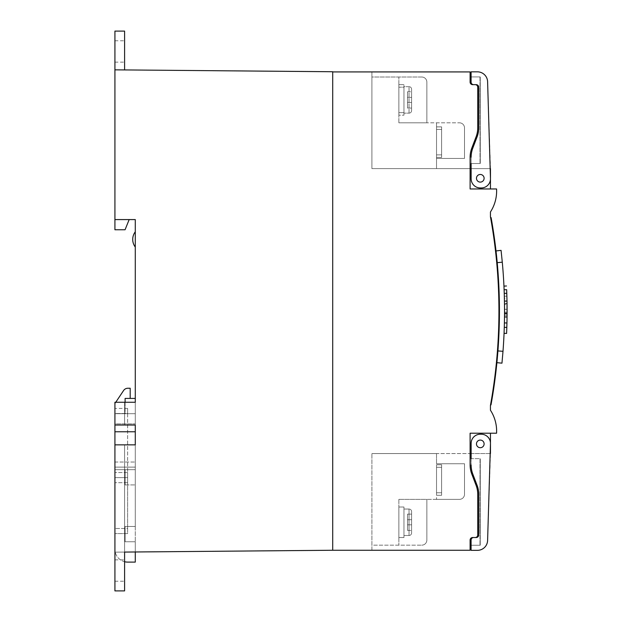 <?xml version="1.0" encoding="UTF-8"?>
<svg xmlns="http://www.w3.org/2000/svg" width="622" height="622" viewBox="0 0 622 622"><rect width="100%" height="100%" fill="white"/><g stroke="black" fill="none" stroke-linecap="round" stroke-linejoin="round"><path stroke-width="0.47" stroke-dasharray="3.11 2.33" d="M124.594 570.545L124.594 559.862L124.594 570.545M114.922 570.545L114.922 559.862L114.922 570.545M124.594 51.455L124.594 40.772L124.594 51.455M114.922 51.455L114.922 40.772L114.922 51.455M124.594 69.928L124.594 31.1L114.922 31.1L114.922 219.582L135.277 219.582L135.277 402.263L124.594 402.263L124.594 425.013L135.277 425.013L114.922 425.013L114.922 402.263L114.922 425.013L135.277 425.013L135.277 444.854L114.922 444.854L114.922 590.9L124.594 590.9L124.594 444.854L135.277 444.854L114.922 444.854L124.594 444.854L124.594 552.072L114.922 552.157L332.716 550.26L332.716 71.74L114.922 69.843M135.277 402.263L135.277 425.013L135.277 402.263L124.594 402.263L124.594 425.013L124.594 402.263L114.922 402.263L114.922 425.013L124.594 425.013L124.594 402.263L114.922 402.263L135.277 402.263L135.277 423.87L135.277 398.43L125.1 398.43L130.192 398.43L130.192 388.252L127.821 388.252A5.085 5.085 0 0 0 123.591 390.515L115.778 402.232A5.085 5.085 0 0 0 114.922 405.054L114.922 413.692L114.922 405.054A5.085 5.085 0 0 1 115.754 402.263M135.277 425.013L135.277 469.664L125.1 469.664L125.1 484.935L125.1 469.664L125.1 484.935L125.1 469.664L135.277 469.664L114.922 469.664L125.1 469.664L114.922 469.664L114.922 423.87L114.922 549.327L114.922 469.664L135.277 469.664L135.277 444.854L135.277 551.978L124.594 552.072L135.277 551.978L135.277 541.746L135.277 562.101L127.697 562.101A12.774 12.774 0 0 1 114.922 549.327A12.774 12.774 0 0 0 124.594 561.72M114.922 219.582L114.922 229.759L125.061 229.759L129.174 219.582M135.277 444.854L135.277 551.978M124.594 552.072L124.594 444.854L124.594 552.072M135.277 231.796A12.665 12.665 0 0 0 135.277 247.058L135.277 231.796A12.665 12.665 0 0 0 135.277 247.058L135.277 231.796A12.665 12.665 0 0 0 135.277 247.058L135.277 231.796L135.277 247.058M471.771 148.168L476.079 136.863L471.771 148.168A25.44 25.44 0 0 0 470.108 157.218A25.44 25.44 0 0 1 471.771 148.168A25.44 25.44 0 0 0 470.108 157.218L470.108 168.609L371.902 168.609L371.902 77.011L421.77 77.011A5.085 5.085 0 0 1 426.855 82.104L426.855 122.814L426.855 82.104A5.085 5.085 0 0 0 421.77 77.011A5.085 5.085 0 0 1 426.855 82.104L426.855 122.814L426.855 82.104A5.085 5.085 0 0 0 421.77 77.011A5.085 5.085 0 0 1 426.855 82.104L426.855 122.814L398.873 122.814L426.855 122.814L398.873 122.814L426.855 122.814L398.873 122.814L426.855 122.814L426.855 82.104A5.085 5.085 0 0 0 421.77 77.011A5.085 5.085 0 0 1 426.855 82.104A5.085 5.085 0 0 0 421.77 77.011L371.902 77.011L371.902 168.609L436.527 168.609L436.527 158.431L464.51 158.431L464.51 127.899L464.51 158.431L436.527 158.431L436.527 122.814L436.527 158.431L436.527 122.814L436.527 158.431L436.527 122.814L459.425 122.814L426.855 122.814L459.425 122.814L436.527 122.814L436.527 158.431L464.51 158.431L464.51 127.899A5.085 5.085 0 0 0 459.425 122.814A5.085 5.085 0 0 1 464.51 127.899A5.085 5.085 0 0 0 459.425 122.814A5.085 5.085 0 0 1 464.51 127.899A5.085 5.085 0 0 0 459.425 122.814A5.085 5.085 0 0 1 464.51 127.899A5.085 5.085 0 0 0 459.425 122.814A5.085 5.085 0 0 1 464.51 127.899L464.51 158.431L436.527 158.431L464.51 158.431L436.527 158.431L464.51 158.431L464.51 127.899L464.51 158.431L436.527 158.431L436.527 168.609L371.902 168.609L371.902 71.927L371.902 168.609L470.108 168.609L470.108 157.218L470.108 188.964L490.463 188.964L470.108 188.964L470.108 168.624L470.108 188.964L496.574 188.964A38.556 38.556 0 0 1 490.447 211.97L490.447 216.806A526.064 526.064 0 0 1 498.937 310.969L498.937 311.218A526.064 526.064 0 0 1 490.447 405.381L490.447 410.217A38.556 38.556 0 0 1 496.574 433.215L470.108 433.215L490.463 433.215L490.463 453.57L470.108 453.562L470.108 464.961L470.108 433.215L470.108 453.562L470.108 433.215L490.463 433.215M470.108 540.067A2.542 2.542 0 0 1 472.658 537.525A2.542 2.542 0 0 0 470.108 540.067L470.108 550.26L470.108 540.067L470.108 550.26L371.902 550.26L371.902 453.57L371.902 550.26L470.108 550.26L332.716 550.26L332.716 71.927L470.108 71.927L470.108 82.12L470.108 71.927L371.902 71.927L470.108 71.927L470.108 82.12A2.542 2.542 0 0 0 472.658 84.662A2.542 2.542 0 0 1 470.108 82.12M477.743 494.373A25.44 25.44 0 0 0 476.079 485.316A25.44 25.44 0 0 1 477.743 494.373L477.743 534.982A2.542 2.542 0 0 1 475.2 537.525L472.658 537.525L475.2 537.525A2.542 2.542 0 0 0 477.743 534.982L477.743 494.373A25.44 25.44 0 0 0 476.079 485.316L471.771 474.018A25.44 25.44 0 0 1 470.108 464.961A25.44 25.44 0 0 0 471.771 474.018L476.079 485.316L471.771 474.018A25.44 25.44 0 0 1 470.108 464.961L470.108 453.57L371.902 453.57L470.108 453.57M476.079 136.863A25.44 25.44 0 0 0 477.743 127.813A25.44 25.44 0 0 1 476.079 136.863A25.44 25.44 0 0 0 477.743 127.813L477.743 87.204A2.542 2.542 0 0 0 475.2 84.662L472.658 84.662M475.2 537.525A2.542 2.542 0 0 0 477.743 534.982M477.743 87.204A2.542 2.542 0 0 0 475.2 84.662A2.542 2.542 0 0 1 477.743 87.204L477.743 127.813M490.463 179.074L490.463 168.616L471.126 168.624L471.134 178.802A9.159 9.159 0 0 0 480.293 187.953L481.311 187.953A9.159 9.159 0 0 0 490.47 178.794A9.159 9.159 0 0 1 481.311 187.953L480.293 187.953L481.311 187.953A9.159 9.159 0 0 0 490.47 178.794L490.463 168.616L490.47 178.794M470.108 168.624L490.463 168.616L490.463 188.964M490.47 443.393A9.159 9.159 0 0 0 481.311 434.226L480.293 434.226A9.159 9.159 0 0 0 471.134 443.385A9.159 9.159 0 0 1 480.293 434.226L481.311 434.226A9.159 9.159 0 0 1 490.47 443.393L490.463 453.57L490.47 443.393A9.159 9.159 0 0 0 481.311 434.226L480.293 434.226A9.159 9.159 0 0 0 471.134 443.385L471.126 453.562L490.463 453.57L490.463 443.105M464.51 127.899L464.51 158.431L464.51 127.899M426.855 122.814L426.855 82.104L426.855 122.814M398.873 122.814L398.873 77.011L398.873 122.814M398.873 115.179L398.873 84.646L398.873 115.179L398.873 84.646L398.873 115.179L398.873 112.636L398.873 115.179L403.958 115.179L403.958 84.646L398.873 84.646L398.873 87.189L398.873 84.646L403.958 84.646L403.958 115.179L398.873 115.179L403.958 115.179L403.958 84.646L398.873 84.646L403.958 84.646L403.958 115.179L398.873 115.179M409.043 86.683L403.958 86.683L403.958 113.142L403.958 86.683L403.958 113.142L403.958 86.683L409.043 86.683A2.542 2.542 0 0 1 411.593 89.226L411.593 110.599L411.593 89.226A2.542 2.542 0 0 0 409.043 86.683L409.043 113.142L403.958 113.142L409.043 113.142A2.542 2.542 0 0 0 411.593 110.599A2.542 2.542 0 0 1 409.043 113.142L409.043 86.683M411.593 108.057L411.593 97.366L411.593 108.057L407.519 108.057L407.519 102.459L411.593 102.459L411.593 91.768L411.593 102.459L407.519 102.459L407.519 108.057L411.593 108.057L407.519 108.057L407.519 102.459L411.593 102.459L407.519 102.459L407.519 97.366L407.519 102.459L411.593 102.459L407.519 102.459L407.519 108.057L411.593 108.057M407.519 97.366L411.593 97.366L411.593 91.768L411.593 97.366L407.519 97.366L407.519 91.768L407.519 97.366L411.593 97.366L407.519 97.366L407.519 102.459L411.593 102.459L407.519 102.459L407.519 97.366L411.593 97.366L407.519 97.366L407.519 91.768L411.593 91.768L407.519 91.768L407.519 97.366L411.593 97.366L407.519 97.366M407.519 91.768L411.593 91.768L407.519 91.768M436.527 129.43L436.527 157.413L436.527 126.88L436.527 157.413L436.527 126.88L436.527 157.413L436.527 129.43L441.612 129.43L441.612 126.88L436.527 126.88L441.612 126.88L441.612 157.413L436.527 157.413L441.612 157.413L441.612 126.88L436.527 126.88L441.612 126.88L441.612 157.413L436.527 157.413L441.612 157.413L441.612 126.88L436.527 126.88L441.612 126.88L441.612 157.413L436.527 157.413L441.612 157.413L441.612 129.43L436.527 129.43M403.958 84.646L398.873 84.646L403.958 84.646L403.958 87.189L403.958 84.646M398.873 87.189L398.873 112.636L398.873 87.189L403.958 87.189L403.958 115.179L403.958 87.189L398.873 87.189M464.51 494.28L464.51 463.748L464.51 494.28A5.085 5.085 0 0 1 459.425 499.373A5.085 5.085 0 0 0 464.51 494.28L464.51 463.748L436.527 463.748L464.51 463.748L436.527 463.748L464.51 463.748L436.527 463.748L464.51 463.748L436.527 463.748L464.51 463.748L464.51 494.28A5.085 5.085 0 0 1 459.425 499.373A5.085 5.085 0 0 0 464.51 494.28L464.51 463.748L464.51 494.28A5.085 5.085 0 0 1 459.425 499.373A5.085 5.085 0 0 0 464.51 494.28L464.51 463.748L464.51 494.28A5.085 5.085 0 0 1 459.425 499.373A5.085 5.085 0 0 0 464.51 494.28M421.77 545.167A5.085 5.085 0 0 0 426.855 540.083A5.085 5.085 0 0 1 421.77 545.167A5.085 5.085 0 0 0 426.855 540.083A5.085 5.085 0 0 1 421.77 545.167A5.085 5.085 0 0 0 426.855 540.083A5.085 5.085 0 0 1 421.77 545.167A5.085 5.085 0 0 0 426.855 540.083A5.085 5.085 0 0 1 421.77 545.167L371.902 545.167L371.902 453.57L371.902 545.167L421.77 545.167M426.855 499.373L426.855 540.083L426.855 499.373L426.855 540.083L426.855 499.373L426.855 540.083L426.855 499.373L459.425 499.373L426.855 499.373L426.855 540.083L426.855 499.373L398.873 499.373L426.855 499.373M436.527 453.57L371.902 453.57L436.527 453.57L436.527 463.748L436.527 453.57M436.527 499.373L459.425 499.373L436.527 499.373L459.425 499.373L436.527 499.373L459.425 499.373L436.527 499.373L436.527 463.748L436.527 499.373M398.873 499.373L398.873 545.167L398.873 499.373M398.873 507.008L398.873 537.532L398.873 507.008L398.873 537.532L398.873 507.008L398.873 537.532L398.873 507.008L403.958 507.008L403.958 537.532L398.873 537.532L403.958 537.532L403.958 507.008L398.873 507.008L403.958 507.008L403.958 537.532L398.873 537.532L403.958 537.532L403.958 507.008L398.873 507.008L403.958 507.008L403.958 537.532L398.873 537.532L403.958 537.532L403.958 507.008L398.873 507.008M411.593 532.953A2.542 2.542 0 0 1 409.043 535.503L409.043 509.037L409.043 535.503L409.043 509.037L409.043 535.503L409.043 509.037L409.043 535.503L403.958 535.503L403.958 509.037L403.958 535.503L403.958 509.037L403.958 535.503L403.958 509.037L403.958 535.503L409.043 535.503A2.542 2.542 0 0 0 411.593 532.953L411.593 511.587L411.593 532.953A2.542 2.542 0 0 1 409.043 535.503L403.958 535.503M411.593 511.587A2.542 2.542 0 0 0 409.043 509.037L403.958 509.037L409.043 509.037A2.542 2.542 0 0 1 411.593 511.587A2.542 2.542 0 0 0 409.043 509.037L403.958 509.037M411.593 514.13L411.593 530.411L411.593 514.13L407.519 514.13L407.519 519.728L411.593 519.728L411.593 530.411L411.593 519.728L407.519 519.728L407.519 514.13L411.593 514.13L407.519 514.13L407.519 519.728L411.593 519.728L407.519 519.728L407.519 524.812L407.519 519.728L411.593 519.728L407.519 519.728L407.519 514.13L411.593 514.13L407.519 514.13L407.519 519.728L411.593 519.728L407.519 519.728L407.519 524.812L411.593 524.812L411.593 530.411L411.593 524.812L407.519 524.812L407.519 530.411L407.519 524.812L411.593 524.812L407.519 524.812L407.519 519.728L411.593 519.728L407.519 519.728L407.519 514.13L411.593 514.13M407.519 530.411L411.593 530.411L407.519 530.411L407.519 524.812L411.593 524.812L407.519 524.812L407.519 530.411L411.593 530.411L407.519 530.411L407.519 524.812L411.593 524.812L407.519 524.812L407.519 519.728L411.593 519.728L407.519 519.728L407.519 524.812L411.593 524.812L407.519 524.812L407.519 530.411L411.593 530.411L407.519 530.411M436.527 492.756L436.527 464.766L436.527 495.299L436.527 464.766L436.527 495.299L436.527 464.766L436.527 492.756L441.612 492.756L441.612 495.299L436.527 495.299L441.612 495.299L441.612 464.766L436.527 464.766L441.612 464.766L441.612 495.299L436.527 495.299L441.612 495.299L441.612 464.766L436.527 464.766L441.612 464.766L441.612 495.299L436.527 495.299L441.612 495.299L441.612 464.766L436.527 464.766L441.612 464.766L441.612 492.756L436.527 492.756M407.519 524.812L411.593 524.812L407.519 524.812M476.475 178.289A3.818 3.818 0 0 0 480.293 182.106A3.818 3.818 0 0 0 484.11 178.289A3.818 3.818 0 0 1 480.293 182.106A3.818 3.818 0 0 1 476.475 178.289A3.818 3.818 0 0 1 480.293 174.471A3.818 3.818 0 0 1 484.11 178.289A3.818 3.818 0 0 1 480.293 182.106A3.818 3.818 0 0 1 476.475 178.289A3.818 3.818 0 0 1 480.293 174.471A3.818 3.818 0 0 1 484.11 178.289A3.818 3.818 0 0 0 480.293 174.471A3.818 3.818 0 0 0 476.475 178.289M471.126 168.624L471.134 178.802A9.159 9.159 0 0 0 480.293 187.953A9.159 9.159 0 0 1 471.134 178.802L471.126 157.218A25.44 25.44 0 0 1 472.782 148.168L477.082 136.863A25.44 25.44 0 0 0 478.746 127.813L478.73 87.204A2.542 2.542 0 0 0 476.18 84.654L473.637 84.662A2.542 2.542 0 0 1 471.095 82.112A2.542 2.542 0 0 0 473.637 84.662A2.542 2.542 0 0 1 471.095 82.112L471.087 71.841L477.424 71.841A10.177 10.177 0 0 1 487.601 81.676L490.463 168.616L471.126 168.624L490.463 168.616M471.126 157.218A25.44 25.44 0 0 1 472.782 148.168L477.082 136.863L472.782 148.168A25.44 25.44 0 0 0 471.126 157.218L471.126 163.532L480.285 163.532L480.246 76.926L480.285 163.532L471.126 163.532M478.746 127.813L478.73 87.204L478.746 127.813A25.44 25.44 0 0 1 477.082 136.863M473.637 84.662L476.18 84.654A2.542 2.542 0 0 1 478.73 87.204M471.087 76.926L480.246 76.926L480.285 163.43L480.246 76.926L471.087 76.926L471.095 82.112M476.475 443.898A3.818 3.818 0 0 1 480.293 440.081A3.818 3.818 0 0 1 484.11 443.898A3.818 3.818 0 0 0 480.293 440.081A3.818 3.818 0 0 0 476.475 443.898A3.818 3.818 0 0 0 480.293 447.716A3.818 3.818 0 0 0 484.11 443.898A3.818 3.818 0 0 0 480.293 440.081A3.818 3.818 0 0 0 476.475 443.898A3.818 3.818 0 0 0 480.293 447.716A3.818 3.818 0 0 0 484.11 443.898A3.818 3.818 0 0 1 480.293 447.716A3.818 3.818 0 0 1 476.475 443.898M471.126 464.961A25.44 25.44 0 0 0 472.782 474.018A25.44 25.44 0 0 1 471.126 464.961A25.44 25.44 0 0 0 472.782 474.018L477.082 485.323A25.44 25.44 0 0 1 478.746 494.373L478.73 534.982A2.542 2.542 0 0 1 476.18 537.525L473.637 537.525A2.542 2.542 0 0 0 471.095 540.067A2.542 2.542 0 0 1 473.637 537.525L476.18 537.525L473.637 537.525A2.542 2.542 0 0 0 471.095 540.067L471.087 550.346L477.424 550.346A10.177 10.177 0 0 0 487.601 540.502L490.463 453.57L471.126 453.562L471.134 443.385L471.126 464.961L471.126 458.647L480.285 458.655L480.246 545.261L480.285 458.655L471.126 458.647M472.782 474.018L477.082 485.323A25.44 25.44 0 0 1 478.746 494.373L478.73 534.982L478.746 494.373M478.73 534.982A2.542 2.542 0 0 1 476.18 537.525M471.087 545.253L480.246 545.261L480.285 458.748L480.246 545.261L471.087 545.253L471.095 540.067M471.126 453.562L490.463 453.57M114.922 425.013L114.922 444.854M135.277 428.504L135.277 462.037L135.277 428.504M114.922 528.506L114.922 482.711L114.922 528.506L127.642 528.506L127.642 533.598L114.922 533.598L127.642 533.598L127.642 482.711L127.642 528.506L114.922 528.506M114.922 477.618L114.922 482.711L114.922 472.533L114.922 477.618L127.642 477.618L127.642 482.711L127.642 477.618L114.922 477.618L127.642 477.618L127.642 472.533L127.642 477.618L114.922 477.618M114.922 413.506L114.922 472.533L114.922 408.413L114.922 413.506L127.642 413.506L127.642 472.533L127.642 408.413L127.642 413.506L114.922 413.506M114.922 424.935L114.922 462.037L114.922 424.935L135.277 424.935L114.922 424.935M114.922 423.87L114.922 413.692L114.922 423.87L135.277 423.87L135.277 467.122L135.277 423.87L114.922 423.87M114.922 467.122L114.922 462.037L114.922 467.122L135.277 467.122L135.277 469.664L135.277 462.037L135.277 469.664L135.277 467.122L114.922 467.122M114.922 469.664L135.277 469.664L135.277 526.484L135.277 469.664L114.922 469.664M125.1 402.263L125.1 413.692L135.277 413.692L114.922 413.692L125.1 413.692L125.1 398.43L125.1 413.692L114.922 413.692L135.277 413.692L125.1 413.692L125.1 398.43L130.192 398.43M125.1 484.935L135.277 484.935L125.1 484.935M125.1 526.484L135.277 526.484L135.277 541.746L135.277 526.484L125.1 526.484L125.1 541.746L135.277 541.746L125.1 541.746L125.1 526.484L135.277 526.484L125.1 526.484L125.1 541.746L135.277 541.746L125.1 541.746L125.1 526.484M480.106 95.049L480.262 105.406L480.254 95.049M480.106 101.992L480.262 106.455L480.106 101.992M480.106 104.348L480.106 101.985L480.262 104.348M480.106 100.134L480.254 93.51L480.106 100.134M479.997 76.926L480.028 163.43L479.997 76.926M480.262 103.656L480.106 106.549L480.262 103.656M480.254 93.984L480.106 102.233L480.254 93.984M480.254 98.292L480.254 97.701L480.254 98.292M480.277 140.448L480.13 149.863L480.277 140.448M480.13 148.891L480.122 136.918L480.277 148.891M480.254 87.508L480.114 122.192L480.254 87.508M480.27 122.503L480.098 87.508L480.27 122.503M480.106 98.292L480.106 97.701L480.106 98.292M480.106 102.233L480.106 96.737L480.262 102.226M480.106 105.406L480.106 106.463L480.106 105.406M480.028 458.748L479.997 545.261L480.028 458.748M480.262 521.881L480.254 532.922L480.262 521.881M480.262 521.85L480.098 532.471L480.262 521.85M480.254 536.623L480.27 501.635L480.254 536.623M480.277 470.473L480.114 501.938L480.277 470.473M480.27 488.698L480.277 473.707M480.277 480.573L480.277 484.227L480.277 480.573M480.277 473.661L480.122 480.573L480.13 473.661M480.27 488.651L480.122 480.573L480.122 488.651M480.277 474.174L480.122 488.293L480.277 474.174M480.262 519.541L480.106 522.247L480.262 519.541M480.098 532.922L480.106 517.939L480.254 532.922M480.098 531.406L480.106 525.427L480.254 531.406M480.106 519.448L480.106 525.427L480.262 519.448M480.122 487.135L480.122 484.126L480.27 487.135M480.122 481.358L480.122 484.126L480.277 481.358M480.122 479.904L480.122 477.525L480.277 479.904M480.122 475.177L480.122 477.525L480.277 475.177M480.13 473.707L480.122 488.698M480.122 478.676L480.122 475.224L480.277 478.676M504.528 312.174L504.528 312.19C504.512 316.054 504.512 316.054 504.528 312.19C504.512 316.054 504.512 316.054 504.528 312.19L507.078 312.197L507.07 313.332L507.078 312.213L504.528 312.19L504.535 311.257L504.528 313.325A531.654 531.654 0 0 1 504.496 316.948A531.654 531.654 0 0 0 504.528 313.877L504.535 311.257A531.654 531.654 0 0 0 502.288 262.189L501.068 250.355L496.014 250.938L501.068 250.355M506.603 333.423L506.821 327.397A534.197 534.197 0 0 0 507.078 311.264L507.023 303.528L507.039 304.586L504.496 304.617A531.654 531.654 0 0 1 504.528 309.289L504.535 310.386M504.395 322.935A531.654 531.654 0 0 0 504.496 316.948A531.654 531.654 0 0 1 504.395 322.935L506.938 322.989A534.197 534.197 0 0 0 507.07 313.332M506.938 322.989A534.197 534.197 0 0 0 507.039 316.979A534.197 534.197 0 0 0 507.07 313.885L507.078 311.264A534.197 534.197 0 0 0 506.922 298.187L506.984 301.056M502.996 351.313L497.927 350.925A526.562 526.562 0 0 0 499.443 311.257A526.562 526.562 0 0 1 499.38 318.923A526.562 526.562 0 0 0 499.443 311.257A526.562 526.562 0 0 1 499.38 318.923A526.562 526.562 0 0 0 499.443 311.257A526.562 526.562 0 0 1 499.38 318.923L499.443 311.257A526.562 526.562 0 0 1 499.38 318.923A526.562 526.562 0 0 0 499.443 311.257A526.562 526.562 0 0 1 499.38 318.923A526.562 526.562 0 0 0 499.443 311.257L499.38 318.923A526.562 526.562 0 0 0 499.435 314.196A526.562 526.562 0 0 1 499.38 318.923A526.562 526.562 0 0 0 499.443 311.257A526.562 526.562 0 0 1 499.38 318.923A526.562 526.562 0 0 0 499.443 311.257L499.38 318.923A526.562 526.562 0 0 0 499.443 311.257A526.562 526.562 0 0 1 499.38 318.923L499.233 318.923A526.414 526.414 0 0 0 499.287 311.257A526.414 526.414 0 0 1 499.233 318.923A526.414 526.414 0 0 0 499.287 311.257A526.414 526.414 0 0 0 499.287 308.87L499.287 311.257A526.414 526.414 0 0 1 499.233 318.923A526.414 526.414 0 0 0 499.287 311.257L499.264 316.481A526.414 526.414 0 0 0 499.287 311.257L499.233 318.923A526.414 526.414 0 0 0 499.287 311.257A526.414 526.414 0 0 1 499.233 318.923A526.414 526.414 0 0 0 499.287 311.257L499.272 315.191L499.287 311.257A526.414 526.414 0 0 1 499.233 318.923A526.414 526.414 0 0 0 499.279 314.196A526.414 526.414 0 0 1 499.233 318.923L499.287 311.257A526.414 526.414 0 0 1 499.287 313.06A526.414 526.414 0 0 0 499.287 311.257A526.414 526.414 0 0 1 499.233 318.923A526.414 526.414 0 0 0 499.287 311.257A526.414 526.414 0 0 0 499.287 308.87L499.264 316.481A526.414 526.414 0 0 0 499.287 311.257A526.414 526.414 0 0 1 499.233 318.923L499.287 311.257A526.414 526.414 0 0 1 499.233 318.923A526.414 526.414 0 0 0 499.287 311.257A526.414 526.414 0 0 1 499.233 318.923L499.264 316.318L499.233 318.923A526.414 526.414 0 0 0 499.279 314.297A526.414 526.414 0 0 0 499.287 313.161A526.414 526.414 0 0 0 499.287 311.257L499.38 318.923A526.562 526.562 0 0 0 499.443 311.257L499.38 318.923A526.562 526.562 0 0 0 499.396 317.788A526.562 526.562 0 0 0 499.443 313.161A526.562 526.562 0 0 0 499.443 311.257L499.427 315.191L499.443 311.257A526.562 526.562 0 0 1 497.927 350.925L496.9 362.665L501.962 363.162L502.996 351.313A531.654 531.654 0 0 0 504.535 311.257L504.528 309.336A531.654 531.654 0 0 0 504.489 303.909L504.325 296.243A531.654 531.654 0 0 0 504.24 293.335L504.053 288.484M504.061 333.322L504.279 327.32A531.654 531.654 0 0 0 504.38 298.241L506.922 298.187M506.821 327.397L504.279 327.32A531.654 531.654 0 0 0 504.481 303.567L507.023 303.528M504.24 293.374A531.654 531.654 0 0 1 504.442 301.102L504.481 303.567M504.03 287.947L503.952 286.104M504.442 301.102L504.496 304.617M491.512 399.301L491.574 398.655A526.057 526.057 0 0 0 491.675 223.866L491.1 217.583A526.562 526.562 0 0 1 499.443 311.257L499.412 316.481A526.562 526.562 0 0 0 499.443 311.257A526.562 526.562 0 0 1 499.443 313.06L499.443 313.06A526.562 526.562 0 0 0 499.443 311.257L499.412 316.481A526.562 526.562 0 0 0 499.443 311.257L499.287 311.257A526.414 526.414 0 0 0 499.287 308.87A526.414 526.414 0 0 1 499.287 311.257A526.414 526.414 0 0 0 499.287 308.87A526.414 526.414 0 0 1 499.287 311.257A526.414 526.414 0 0 0 499.287 310.005A526.414 526.414 0 0 1 499.287 311.257L499.287 310.681L499.287 311.257A526.414 526.414 0 0 0 499.287 308.87L499.287 311.257A526.414 526.414 0 0 0 499.287 308.87L499.443 311.257A526.562 526.562 0 0 1 490.991 404.914L491.574 398.655A526.057 526.057 0 0 0 491.675 223.866L491.668 223.78M493.184 390.919L491.986 398.36A526.414 526.414 0 0 1 491.668 400.234A526.414 526.414 0 0 0 494.358 382.857A526.414 526.414 0 0 1 491.668 400.234L494.358 382.857A526.414 526.414 0 0 1 493.184 390.919L493.332 390.943A526.562 526.562 0 0 0 494.513 382.872A526.562 526.562 0 0 1 491.815 400.265L491.668 400.234A526.414 526.414 0 0 0 492.507 395.188L492.663 395.211A526.562 526.562 0 0 1 491.815 400.265L491.668 400.234A526.414 526.414 0 0 0 492.686 394.076L492.686 394.076A526.414 526.414 0 0 0 493.456 389.115L493.611 389.139A526.562 526.562 0 0 1 492.842 394.099A526.562 526.562 0 0 0 494.513 382.872L494.513 382.872A526.562 526.562 0 0 1 491.815 400.265A526.562 526.562 0 0 0 493.611 389.139L493.456 389.115A526.414 526.414 0 0 0 494.358 382.857A526.414 526.414 0 0 1 491.668 400.234L491.815 400.265A526.562 526.562 0 0 0 494.513 382.872A526.562 526.562 0 0 1 493.782 387.949A526.562 526.562 0 0 0 494.513 382.872A526.562 526.562 0 0 1 493.782 387.949L493.635 387.926A526.414 526.414 0 0 0 494.358 382.857A526.414 526.414 0 0 1 494.07 384.917L492.15 398.29A526.562 526.562 0 0 1 491.815 400.265A526.562 526.562 0 0 0 493.782 387.949L493.635 387.926A526.414 526.414 0 0 0 494.358 382.857A526.414 526.414 0 0 1 491.668 400.234L491.815 400.265A526.562 526.562 0 0 0 492.663 395.211L492.507 395.188A526.414 526.414 0 0 1 491.668 400.234A526.414 526.414 0 0 0 492.002 398.267L492.15 398.29M494.506 382.903L494.513 382.872A526.562 526.562 0 0 1 491.815 400.265A526.562 526.562 0 0 0 492.134 398.383L493.332 390.943M493.821 387.724L494.14 385.523M494.265 384.66L494.047 386.138M494.241 383.72L492.725 393.827L494.249 384.754M492.01 399.114A526.562 526.562 0 0 1 491.815 400.265L492.523 396.066M492.694 394.986L493.316 391.051M492.088 398.671A526.562 526.562 0 0 0 493.246 391.541L491.473 401.338M493.075 391.596L494.334 383.028C494.568 381.309 494.568 381.309 494.334 383.028C494.568 381.309 494.568 381.309 494.334 383.028L494.482 383.051C494.723 381.325 494.723 381.325 494.482 383.051A526.562 526.562 0 0 0 494.513 382.872A526.562 526.562 0 0 1 494.218 384.94M494.156 385.399L494.397 383.72M491.878 399.892L492.126 398.438M499.287 310.681L499.443 311.257A526.562 526.562 0 0 0 499.443 308.87L499.443 311.257A526.562 526.562 0 0 0 499.443 308.87L499.443 311.257A526.562 526.562 0 0 0 497.219 262.655L496.014 250.938M499.443 310.681L499.443 311.257A526.562 526.562 0 0 0 499.443 310.005A526.562 526.562 0 0 1 499.443 311.257A526.562 526.562 0 0 0 499.443 308.87A526.562 526.562 0 0 1 499.443 311.257A526.562 526.562 0 0 0 499.443 308.87A526.562 526.562 0 0 1 499.443 311.257A526.562 526.562 0 0 0 499.443 308.87A526.562 526.562 0 0 1 499.443 311.257A526.562 526.562 0 0 0 499.443 308.87A526.562 526.562 0 0 1 499.443 311.257A526.562 526.562 0 0 0 499.443 310.005A526.562 526.562 0 0 0 499.443 308.87L499.443 311.257A526.562 526.562 0 0 0 499.443 310.005A526.562 526.562 0 0 0 499.443 308.87A526.562 526.562 0 0 1 499.443 311.257A526.562 526.562 0 0 0 499.443 308.87A526.562 526.562 0 0 1 499.443 311.257A526.562 526.562 0 0 0 499.443 310.005L499.287 310.005A526.414 526.414 0 0 0 499.287 308.87A526.414 526.414 0 0 1 499.287 311.257A526.414 526.414 0 0 0 499.287 310.005A526.414 526.414 0 0 0 499.287 308.87L499.287 311.257A526.414 526.414 0 0 0 499.287 310.005A526.414 526.414 0 0 1 499.287 311.257L499.443 311.257A526.562 526.562 0 0 0 497.219 262.655L502.288 262.189M499.443 310.005A526.562 526.562 0 0 0 499.443 308.87L499.287 308.87A526.414 526.414 0 0 1 499.287 311.257A526.414 526.414 0 0 0 499.287 308.87A526.414 526.414 0 0 1 499.287 311.257A526.414 526.414 0 0 0 499.287 308.87A526.414 526.414 0 0 1 499.287 310.005L499.443 310.005M494.568 239.501A526.562 526.562 0 0 0 493.471 231.905A526.562 526.562 0 0 1 494.568 239.501A526.562 526.562 0 0 0 492.103 223.352L492.43 226.252L492.103 223.352A526.562 526.562 0 0 1 493.192 230.078A526.562 526.562 0 0 0 492.103 223.352A526.562 526.562 0 0 1 494.568 239.501A526.562 526.562 0 0 0 492.103 223.352A526.562 526.562 0 0 1 494.568 239.501A526.562 526.562 0 0 0 492.103 223.352A526.562 526.562 0 0 1 494.568 239.501A526.562 526.562 0 0 0 492.406 225.172A526.562 526.562 0 0 1 494.568 239.501A526.562 526.562 0 0 0 492.103 223.352L491.955 223.376A526.414 526.414 0 0 1 494.42 239.524L494.568 239.501A526.562 526.562 0 0 0 492.764 227.357A526.562 526.562 0 0 0 492.577 226.229L492.43 226.252A526.414 526.414 0 0 1 492.616 227.38A526.414 526.414 0 0 1 494.42 239.524A526.414 526.414 0 0 0 493.324 231.92L493.324 231.92A526.414 526.414 0 0 1 494.42 239.524L494.42 239.524A526.414 526.414 0 0 0 491.955 223.376A526.414 526.414 0 0 1 493.044 230.101L493.044 230.101A526.414 526.414 0 0 0 491.955 223.376A526.414 526.414 0 0 1 494.42 239.524L494.42 239.524A526.414 526.414 0 0 0 492.259 225.195L492.259 225.195A526.414 526.414 0 0 0 491.955 223.376A526.414 526.414 0 0 1 494.42 239.524L494.42 239.524A526.414 526.414 0 0 0 492.259 225.195L492.259 225.195A526.414 526.414 0 0 0 491.955 223.376A526.414 526.414 0 0 1 494.42 239.524L494.568 239.501M493.829 234.3A526.562 526.562 0 0 0 493.541 232.34L493.386 232.364A526.414 526.414 0 0 1 493.681 234.323A526.414 526.414 0 0 0 493.386 232.364L493.541 232.34A526.562 526.562 0 0 1 493.829 234.3L493.829 234.3M494.404 383.657L492.725 393.827M494.07 384.917L492.002 398.267M492.686 394.076A526.414 526.414 0 0 0 493.456 389.115L493.456 389.115A526.414 526.414 0 0 1 492.686 394.076L492.686 394.076M491.668 400.234A526.414 526.414 0 0 0 494.358 382.857A526.414 526.414 0 0 1 491.668 400.234M494.42 239.524A526.414 526.414 0 0 0 492.259 225.195A526.414 526.414 0 0 1 494.42 239.524M504.528 309.336L507.078 309.328A534.197 534.197 0 0 0 507.031 303.87L506.868 296.173A534.197 534.197 0 0 0 506.782 293.25L506.65 289.665L504.108 289.766M504.489 303.909L507.031 303.87M504.325 296.243L506.868 296.173M504.24 293.335L506.782 293.25M504.496 316.948L507.039 316.979M504.528 313.877L507.07 313.885M504.528 309.289L507.07 309.282A534.197 534.197 0 0 0 507.039 304.586M441.612 154.87L436.527 154.87L441.612 154.87M403.958 112.636L398.873 112.636L403.958 112.636M441.612 467.316L436.527 467.316L441.612 467.316M114.922 431.761L135.277 431.761M114.922 462.037L135.277 462.037L114.922 462.037M114.922 425.238L135.277 425.238L114.922 425.238M127.642 482.711L114.922 482.711L127.642 482.711M127.642 472.533L114.922 472.533L127.642 472.533M496.9 362.665L501.962 363.162M114.922 581.228L124.594 581.228M114.922 62.138L124.594 62.138M114.922 40.772L124.594 40.772M114.922 559.862L124.594 559.862M127.642 408.413L114.922 408.413M504.512 315.183L507.062 315.206"/><path stroke-width="0.93" d="M125.1 402.263L125.1 398.43L135.277 398.43L135.277 402.263L114.922 402.263L114.922 425.013L135.277 425.013L135.277 444.854L135.277 425.013M135.277 444.854L114.922 444.854L114.922 590.9L124.594 590.9L124.594 552.072L332.716 550.26L332.716 71.74L114.922 69.843L114.922 219.582L135.277 219.582L135.277 402.263M129.174 219.582L125.061 229.759L114.922 229.759L114.922 219.582M114.922 69.843L114.922 31.1L124.594 31.1L124.594 69.928M135.277 231.796A12.665 12.665 0 0 0 135.277 247.058M471.771 148.168L476.079 136.863L471.771 148.168A25.44 25.44 0 0 0 470.108 157.218L470.108 188.964L496.574 188.964A38.556 38.556 0 0 1 490.447 211.97L490.447 216.806A526.064 526.064 0 0 1 498.937 310.969L498.937 311.218A526.064 526.064 0 0 1 490.447 405.381L490.447 410.217A38.556 38.556 0 0 1 496.574 433.215L470.108 433.215L470.108 464.961A25.44 25.44 0 0 0 471.771 474.018L476.079 485.316A25.44 25.44 0 0 1 477.743 494.373L477.743 534.982L477.743 494.373M476.079 136.863A25.44 25.44 0 0 0 477.743 127.813L477.743 87.204A2.542 2.542 0 0 0 475.2 84.662L472.658 84.662A2.542 2.542 0 0 1 470.108 82.12L470.108 71.927L332.716 71.927L332.716 550.26L470.108 550.26L470.108 540.067A2.542 2.542 0 0 1 472.658 537.525L475.2 537.525A2.542 2.542 0 0 0 477.743 534.982M470.108 540.067A2.542 2.542 0 0 1 472.658 537.525L475.2 537.525M472.658 84.662A2.542 2.542 0 0 1 470.108 82.12M477.743 127.813L477.743 87.204M490.463 188.964L490.463 179.074M471.126 168.624L470.108 168.624M470.108 453.562L471.126 453.562M490.463 443.105L490.463 433.215M484.11 178.289A3.818 3.818 0 0 1 480.293 182.106A3.818 3.818 0 0 1 476.475 178.289A3.818 3.818 0 0 1 480.293 174.471A3.818 3.818 0 0 1 484.11 178.289M471.126 157.218A25.44 25.44 0 0 1 472.782 148.168L477.082 136.863A25.44 25.44 0 0 0 478.746 127.813L478.73 87.204A2.542 2.542 0 0 0 476.18 84.654L473.637 84.662A2.542 2.542 0 0 1 471.095 82.112L471.087 71.841L477.424 71.841A10.177 10.177 0 0 1 487.601 81.676L490.47 178.794A9.159 9.159 0 0 1 481.311 187.953L480.293 187.953A9.159 9.159 0 0 1 471.134 178.802L471.126 163.532M490.47 178.794L490.463 168.616M477.082 136.863A25.44 25.44 0 0 0 478.746 127.813M478.73 87.204A2.542 2.542 0 0 0 476.18 84.654L473.637 84.662M471.087 76.926L471.095 82.112M484.11 443.898A3.818 3.818 0 0 0 480.293 440.081A3.818 3.818 0 0 0 476.475 443.898A3.818 3.818 0 0 0 480.293 447.716A3.818 3.818 0 0 0 484.11 443.898M471.126 464.961A25.44 25.44 0 0 0 472.782 474.018L477.082 485.323A25.44 25.44 0 0 1 478.746 494.373L478.73 534.982A2.542 2.542 0 0 1 476.18 537.525L473.637 537.525A2.542 2.542 0 0 0 471.095 540.067L471.087 550.346L477.424 550.346A10.177 10.177 0 0 0 487.601 540.502L490.47 443.393A9.159 9.159 0 0 0 481.311 434.226L480.293 434.226A9.159 9.159 0 0 0 471.134 443.385L471.126 458.647M490.463 453.57L490.47 443.393M478.746 494.373A25.44 25.44 0 0 0 477.082 485.323L472.782 474.018M476.18 537.525A2.542 2.542 0 0 0 478.73 534.982M471.087 545.253L471.095 540.067M124.594 561.72A12.774 12.774 0 0 0 127.697 562.101L135.277 562.101L135.277 551.978M115.754 402.263A5.085 5.085 0 0 1 115.778 402.232L123.591 390.515A5.085 5.085 0 0 1 127.821 388.252L130.192 388.252L130.192 398.43M114.922 444.854L114.922 425.013M504.38 298.241L504.442 301.102L506.984 301.056L507.07 313.332A534.197 534.197 0 0 0 507.078 311.264L507.078 312.197M506.821 327.397L506.603 333.423L504.061 333.322L504.279 327.32L506.821 327.397A534.197 534.197 0 0 0 507.039 316.979A534.197 534.197 0 0 0 507.07 313.332L504.528 313.325M502.996 351.313L501.962 363.162L496.9 362.665L497.927 350.925L502.996 351.313A531.654 531.654 0 0 0 504.535 311.257L504.528 312.19M502.288 262.189L497.219 262.655L496.014 250.938L501.068 250.355L502.288 262.189A531.654 531.654 0 0 1 504.535 311.257L504.535 310.386M504.108 289.766L504.24 293.374L506.782 293.296L506.65 289.665C506.448 284.923 506.448 284.923 506.65 289.665C506.448 284.923 506.448 284.923 506.65 289.665L504.108 289.766C503.906 285.047 503.906 285.047 504.108 289.766M504.053 288.484L504.03 287.947M493.316 391.051L493.821 387.724M494.14 385.523L494.265 384.66M492.881 393.85L494.506 382.903M492.523 396.066L492.694 394.986M492.01 399.114A526.562 526.562 0 0 0 492.088 398.671M493.246 391.541A526.562 526.562 0 0 0 494.373 383.867A526.562 526.562 0 0 0 494.482 383.051L494.49 383.004M494.047 386.138L494.156 385.399M491.629 401.369L491.878 399.892M492.126 398.438L494.249 384.754M494.482 383.051C494.723 381.325 494.723 381.325 494.482 383.051L494.389 383.743M491.668 223.78L491.1 217.583A526.562 526.562 0 0 1 490.991 404.914L491.512 399.301M507.078 311.264A534.197 534.197 0 0 0 507.023 303.528L506.984 301.056A534.197 534.197 0 0 0 506.782 293.296M504.496 316.948L507.039 316.979M504.395 322.935L506.938 322.989M507.07 309.282L507.078 309.974M114.922 431.761L135.277 431.761M496.9 362.665L501.962 363.162M503.952 286.104L506.495 285.988"/></g></svg>
